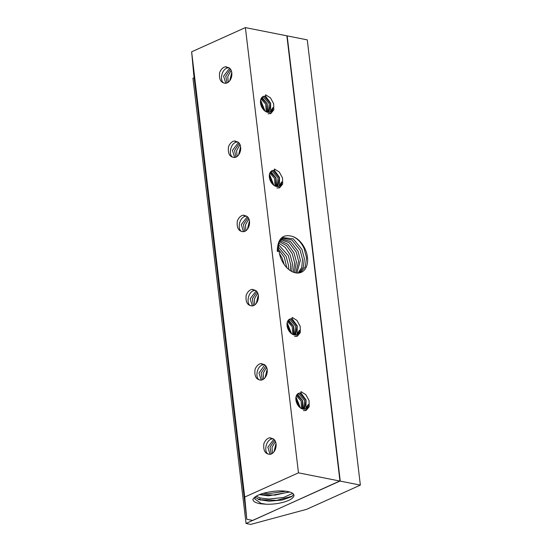 <?xml version="1.0" encoding="UTF-8"?>
<svg xmlns="http://www.w3.org/2000/svg" width="552" height="552" viewBox="0 0 552 552"><rect width="100%" height="100%" fill="white"/><g stroke="black" fill="none" stroke-linecap="round" stroke-linejoin="round"><path stroke-width="0.83" d="M360.366 485.111L307.271 39.868L287.171 35.88L340.267 481.123L360.366 485.111L306.615 509.323L250.732 524.4L246.054 523.475L192.965 78.232L194.131 77.701M246.054 523.475L252.761 520.35M252.623 520.419L246.785 519.259L193.69 74.016L191.634 51.819L245.385 27.6L286.874 35.825L339.963 481.068L252.623 520.419M246.785 519.259L244.729 497.055L191.634 51.819M339.942 480.909L252.775 520.446M244.729 497.055L298.473 472.843L245.385 27.6M298.473 472.843L339.963 481.068M267.651 112.311A8.542 5.672 65.7 0 0 270.204 112.063A8.542 5.672 65.7 0 0 272.902 107.64C272.895 111.594 271.287 113.65 268.079 113.822L270.763 113.588L273.799 109.931L273.668 103.741L270.445 97.821L265.56 94.785L265.74 96.241A8.542 5.672 65.7 0 0 263.187 96.49A8.542 5.672 65.7 0 0 260.882 104.845A8.542 5.672 65.7 0 0 267.651 112.311M292.622 236.477C282.734 233.662 277.621 238.595 277.276 251.277L279.195 251.664A19.534 12.979 65.7 0 0 281.975 260.813A19.534 12.979 65.7 0 0 301.012 272.412A19.534 12.979 65.7 0 0 304.669 248.11A19.534 12.979 65.7 0 0 292.622 236.477C297.383 238.395 301.199 242.362 304.062 248.379L306.526 257.722L305.249 266.947L300.198 272.695M276.504 186.521A8.542 5.672 65.7 0 0 279.05 186.272A8.542 5.672 65.7 0 0 281.748 181.843C281.748 185.796 280.14 187.859 276.925 188.025L279.616 187.797L282.652 184.133L282.52 177.944L279.291 172.024L274.413 168.988L274.585 170.451A8.542 5.672 65.7 0 0 272.039 170.699A8.542 5.672 65.7 0 0 269.728 179.048A8.542 5.672 65.7 0 0 276.504 186.521M294.202 334.933A8.542 5.672 65.7 0 0 296.748 334.684A8.542 5.672 65.7 0 0 299.446 330.255C299.446 334.215 297.838 336.272 294.623 336.444L297.307 336.209L300.35 332.552L300.212 326.363L296.99 320.436L292.111 317.4L292.284 318.863A8.542 5.672 65.7 0 0 289.731 319.111A8.542 5.672 65.7 0 0 287.426 327.467A8.542 5.672 65.7 0 0 294.202 334.933M303.048 409.142A8.542 5.672 65.7 0 0 305.601 408.894A8.542 5.672 65.7 0 0 308.292 404.464C308.292 408.418 306.684 410.481 303.476 410.647L306.16 410.419L309.196 406.755L309.065 400.566L305.836 394.646L300.957 391.609L301.13 393.072A8.542 5.672 65.7 0 0 298.584 393.321A8.542 5.672 65.7 0 0 296.272 401.67A8.542 5.672 65.7 0 0 303.048 409.142M282.438 238.147L291.967 240.017L300.122 250.166L302.558 259.426L301.737 267.375L298.108 273.04M278.07 251.436L278.884 242.839L283.273 237.657L293.195 238.816L301.923 249.352L304.359 258.515L303.372 267.14L299.087 272.936M280.789 239.602L289.269 242.756L296.183 251.953L298.597 261.13L295.796 272.895M281.506 238.864L290.504 241.493L297.976 251.139L300.398 260.22L296.886 273.026M280.002 240.637L287.813 244.315L294.037 252.926L296.431 261.924L294.437 272.578M279.409 241.666L286.591 245.668L292.236 253.741L294.63 262.835L293.229 272.157M278.794 243.087L285.156 247.344L290.097 254.713L292.463 263.628L291.691 271.439M278.374 244.495L288.296 255.528L290.662 264.539L290.304 270.618M278.015 246.496L286.157 256.501L288.496 265.333L288.496 269.266M277.897 248.566L284.356 257.315L286.764 267.658M279.498 253.589L282.217 258.288L284.19 264.539M268.99 112.38L270.563 103.548L264.677 96.662L265.74 96.241M268.293 112.394L269.238 103.7L263.628 97.255L262.228 97.111M267.071 112.159L266.94 103.7L261.413 98.077M260.993 98.87L265.705 104.176L266.223 111.821M260.454 102.258L263.483 109.675M260.523 100.643L264.663 110.814M269.997 112.153L272.902 107.64M265.671 96.269L270.673 103.203L270.577 111.794M261.945 97.387L267.161 103.707L267.748 112.332M260.613 100.119L265.043 111.104M301.061 393.1L306.07 400.034L305.974 408.625M297.335 394.218L302.558 400.531L303.145 409.156M296.01 396.943L300.433 407.935M292.215 318.89L297.217 325.825L297.121 334.415M288.489 320.008L293.712 326.329L294.292 334.954M287.157 322.734L291.587 333.725M274.517 170.478L279.519 177.413L279.422 186.003M270.79 171.596L276.014 177.91L276.6 186.535M269.466 174.322L273.889 185.313M269.307 176.467L272.336 183.885M269.376 174.846L273.516 185.023M269.845 173.08L274.558 178.386L275.068 186.031M270.259 172.279L275.793 177.91L275.917 186.369M277.842 186.59L279.409 177.758L273.523 170.872L274.585 170.451M271.08 171.32L272.474 171.458L278.084 177.91L277.138 186.604M278.843 186.355L281.748 181.843M286.999 324.88L290.035 332.297M287.068 323.265L291.214 333.436M287.544 321.492L292.256 326.798L292.767 334.443M287.958 320.691L293.485 326.322L293.616 334.781M295.541 335.002L297.107 326.17L291.221 319.284L292.284 318.863M288.772 319.732L290.173 319.877L295.782 326.322L294.837 335.016M296.541 334.767L299.446 330.255M295.851 399.089L298.88 406.5M295.92 397.468L300.06 407.645M296.389 395.701L301.102 401.007L301.613 408.652M296.845 394.846L302.337 400.531L302.468 408.991M304.387 409.211L305.96 400.379L300.067 393.493L301.13 393.072M297.625 393.942L299.018 394.08L304.628 400.531L303.683 409.225M305.387 408.977L308.292 404.464M266.009 504.204A19.693 6.293 173.2 0 0 269.424 504.238A19.693 6.293 173.2 0 0 293.912 495.185A19.693 6.293 173.2 0 0 279.319 490.921A19.693 6.293 173.2 0 0 271.598 491.604C261.413 493.136 255.183 495.703 252.899 499.312C253.023 501.478 255.597 502.969 260.634 503.79L266.009 504.204L260.965 503.369L254.734 498.911L255.472 496.634M292.305 496.193L276.78 500.353L259.157 499.643L269.093 501.216L282.141 500.05L291.628 496.683L293.657 494.447M260.585 500.174L255.086 497.276M292.677 493.391L283.576 497.49L268.852 499.036L260.454 498.014L256.121 496.227M289.731 492.011L268.5 495.855L259.385 494.626M286.039 491.245L268.265 493.674L263.276 493.295M289.372 491.908L274.979 495.109L259.647 494.523M260.454 498.014L259.157 499.643L258.101 499.353M219.648 72.498C218.93 78.66 220.448 82.186 224.209 83.069A8.073 5.451 101.2 0 0 224.726 83.214A8.073 5.451 101.2 0 0 227.203 82.89A8.073 5.451 101.2 0 0 231.812 75.279A8.073 5.451 101.2 0 0 228.79 67.689L225.354 66.778C222.973 67.337 221.076 69.248 219.648 72.498M228.5 146.701C227.776 152.863 229.301 156.388 233.061 157.279A8.073 5.451 101.2 0 0 233.579 157.423A8.073 5.451 101.2 0 0 236.049 157.099A8.073 5.451 101.2 0 0 240.658 149.482A8.073 5.451 101.2 0 0 237.636 141.898L234.2 140.988C231.819 141.547 229.922 143.451 228.5 146.701M237.346 220.91C236.629 227.072 238.147 230.598 241.907 231.488A8.073 5.451 101.2 0 0 242.425 231.626A8.073 5.451 101.2 0 0 244.902 231.309A8.073 5.451 101.2 0 0 249.511 223.691A8.073 5.451 101.2 0 0 246.489 216.101L243.052 215.19C240.672 215.756 238.768 217.66 237.346 220.91M246.199 295.113C245.474 301.282 246.992 304.808 250.753 305.691A8.073 5.451 101.2 0 0 251.277 305.836A8.073 5.451 101.2 0 0 253.747 305.511A8.073 5.451 101.2 0 0 258.357 297.901A8.073 5.451 101.2 0 0 255.334 290.311L251.898 289.4C249.518 289.959 247.62 291.87 246.199 295.113M255.045 369.322C254.327 375.484 255.845 379.01 259.606 379.9A8.073 5.451 101.2 0 0 260.123 380.045A8.073 5.451 101.2 0 0 262.6 379.721A8.073 5.451 101.2 0 0 267.202 372.103A8.073 5.451 101.2 0 0 264.187 364.513L260.744 363.609C258.37 364.168 256.466 366.073 255.045 369.322M263.897 443.532C263.173 449.694 264.691 453.22 268.451 454.11A8.073 5.451 101.2 0 0 268.969 454.248A8.073 5.451 101.2 0 0 271.446 453.923A8.073 5.451 101.2 0 0 276.055 446.313A8.073 5.451 101.2 0 0 273.033 438.723L269.597 437.812C267.216 438.378 265.319 440.282 263.897 443.532M228.783 67.682L226.955 68.082C221.028 70.118 219.689 81.848 224.209 83.069M229.632 68.241L223.594 76.135L225.782 83.269M231.178 70.414L227.755 76.473L228.245 82.269M226.996 82.979L225.754 76.135L230.467 69.152M229.735 80.771L231.757 72.478M264.18 364.513L262.352 364.906C256.425 366.949 255.086 378.672 259.606 379.9M265.029 365.072L264.456 365.251L258.985 372.959L261.179 380.1M266.575 367.239L263.145 373.304L263.642 379.1M262.393 379.804L261.151 372.959L265.864 365.976M265.126 377.596L267.147 369.309M246.482 216.094L244.653 216.494C238.726 218.537 237.388 230.26 241.907 231.488M247.33 216.653L241.293 224.547L243.48 231.688M248.876 218.827L245.454 224.892L245.944 230.688M244.695 231.392L243.453 224.547L248.165 217.564M247.434 229.183L249.449 220.89M273.026 438.716L271.198 439.116C265.27 441.158 263.932 452.881 268.451 454.11M273.875 439.275L267.837 447.168L270.025 454.303M275.42 441.448L271.998 447.506L272.495 453.302M271.239 454.013L270.004 447.168L274.717 440.185M273.978 451.805L276 443.511M237.629 141.892L235.801 142.285C229.88 144.327 228.535 156.05 233.061 157.279M238.485 142.45L232.44 150.344L234.635 157.479M240.023 144.624L236.601 150.682L237.098 156.478M235.849 157.189L234.607 150.337L239.32 143.354M238.581 154.974L240.603 146.687M255.328 290.304L253.499 290.704C247.579 292.739 246.233 304.469 250.753 305.691M256.176 290.863L250.139 298.756L252.333 305.891M257.722 293.036L254.299 299.094L254.796 304.89M253.54 305.601L252.305 298.756L257.018 291.773M256.28 303.386L258.301 295.099M260.965 503.369L260.634 503.79M226.313 66.702L226.955 68.082M270.556 437.736L271.198 439.116M244.012 215.114L244.653 216.494M261.71 363.526L262.352 364.906M252.857 289.324L253.499 290.704M235.166 140.905L235.801 142.285"/></g></svg>
